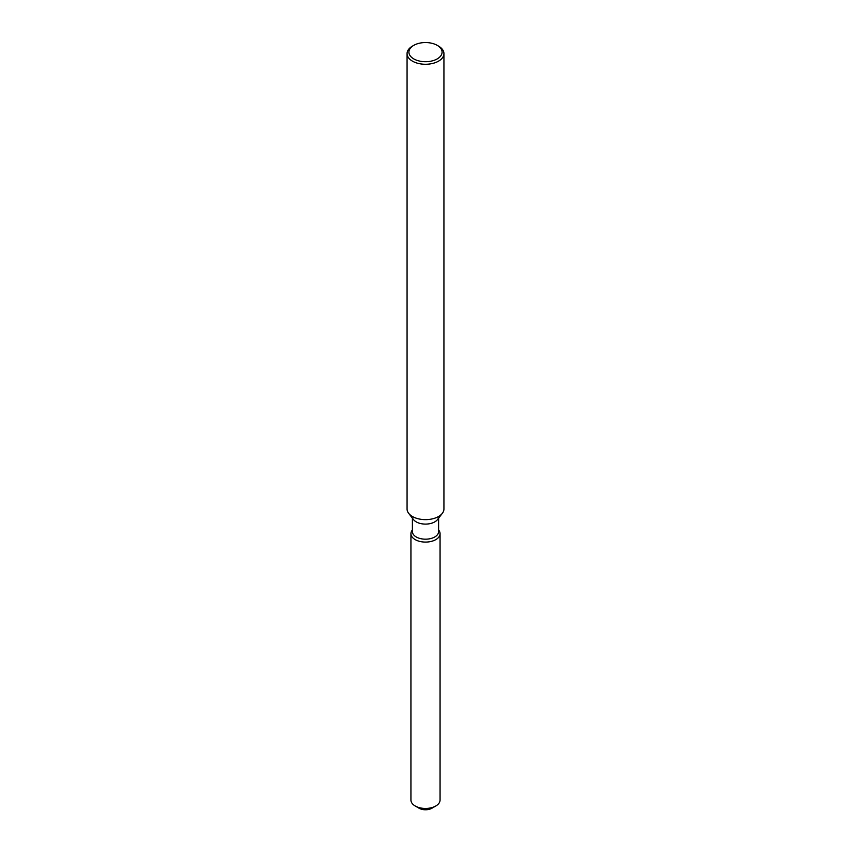 <?xml version="1.0" encoding="UTF-8"?>
<svg xmlns="http://www.w3.org/2000/svg" width="851" height="851" viewBox="0 0 851 851"><rect width="100%" height="100%" fill="white"/><g stroke="black" fill="none" stroke-linecap="round" stroke-linejoin="round"><path stroke-width="1.28" d="M440.063 533.683A14.563 8.404 180 0 1 435.797 539.63A14.563 8.404 180 0 0 438.797 530.247L438.797 530.247A14.563 8.404 180 0 1 440.063 533.683L440.063 800.046A14.563 8.404 180 0 1 435.797 805.993L431.882 808.248A9.031 5.212 180 0 1 417.628 807.12M438.605 518.153L438.605 531.62A13.105 7.563 180 0 1 434.765 536.97A13.105 7.563 180 0 1 420.49 538.609A13.105 7.563 180 0 1 412.395 531.62L412.395 518.153M435.797 539.63A14.563 8.404 180 0 1 417.245 540.608A14.563 8.404 180 0 1 412.203 530.247A14.563 8.404 180 0 0 410.937 533.683A14.563 8.404 180 0 0 419.926 541.449A14.563 8.404 180 0 0 435.797 539.63M437.233 45.358L438.531 46.103A18.435 10.637 180 0 1 443.935 53.634L443.935 509.004A18.435 10.637 180 0 1 442.329 513.344L437.467 519.621A13.105 7.563 180 0 1 434.765 521.886A13.105 7.563 180 0 1 413.533 519.621L408.671 513.344A18.435 10.637 180 0 1 407.065 509.004L407.065 53.634A18.435 10.637 180 0 1 412.469 46.103L413.767 45.358A16.584 9.574 180 0 1 437.233 45.358A16.584 9.574 180 0 1 437.233 58.9A16.584 9.574 180 0 1 413.767 58.9A16.584 9.574 180 0 1 413.767 45.358L412.469 46.103M442.329 513.344A18.435 10.637 180 0 1 438.531 516.525A18.435 10.637 180 0 1 408.671 513.344M443.935 53.634A18.435 10.637 180 0 1 438.531 61.155A18.435 10.637 180 0 1 418.447 63.463A18.435 10.637 180 0 1 407.065 53.634M415.203 805.993L419.118 808.248A9.031 5.212 180 0 0 431.882 808.248L435.797 805.993A14.563 8.404 180 0 1 415.203 805.993A14.563 8.404 180 0 1 410.937 800.046L410.937 533.683"/></g></svg>
